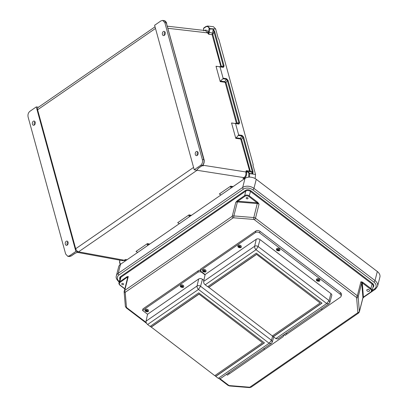 <?xml version="1.0" encoding="UTF-8"?>
<svg xmlns="http://www.w3.org/2000/svg" width="408" height="408" viewBox="0 0 408 408"><rect width="100%" height="100%" fill="white"/><g stroke="black" fill="none" stroke-linecap="round" stroke-linejoin="round"><path stroke-width="0.61" d="M34.471 124.935A2.132 1.464 98.5 0 1 34.241 124.399A2.132 1.464 98.5 0 1 34.955 121.676M67.856 241.725A2.132 1.464 -81.5 0 0 67.142 244.448A2.132 1.464 -81.5 0 0 67.366 244.984M69.452 255.852L75.873 251.425L36.271 106.916L29.85 111.343C28.244 112.741 27.662 114.638 28.111 117.04L65.642 253.99L67.748 256.285L69.207 256.53L70.91 256.102L69.452 255.852L67.748 256.285M32.405 124.124A2.132 1.464 98.5 0 1 32.671 121.967A2.132 1.464 98.5 0 1 34.109 121.059A2.132 1.464 98.5 0 1 35.241 123.384A2.132 1.464 98.5 0 1 33.476 125.276A2.132 1.464 98.5 0 1 32.405 124.124M65.3 244.173A2.132 1.464 -81.5 0 0 66.377 245.325A2.132 1.464 -81.5 0 0 68.141 243.433A2.132 1.464 -81.5 0 0 67.004 241.108A2.132 1.464 -81.5 0 0 65.571 242.015A2.132 1.464 -81.5 0 0 65.3 244.173M36.271 106.916L38.5 107.202M75.873 251.425L78.484 251.869L74.868 253.368A0.53 0.326 55.4 0 0 75.052 253.337L75.052 253.337A0.53 0.326 55.4 0 0 75.138 253.2M77.342 252.297L76.648 252.501M78.509 251.874L197.039 170.284L198.14 168.331A0.53 0.326 55.4 0 0 198.319 168.3L198.319 168.3A0.53 0.326 55.4 0 0 198.416 168.142M155.489 28.448L37.607 109.772L75.689 248.737A3.198 1.953 55.4 0 0 78.693 251.904M37.607 109.772A3.198 1.953 -124.6 0 1 38.087 107.483L155.04 26.806M137.659 252.435L136.042 251.43L147.354 243.627L147.217 244.137L149.19 244.484M189.215 216.872L189.001 214.894L177.694 222.697L179.311 223.706M230.867 188.139L230.648 186.165L219.341 193.968L220.958 194.973M121.487 260.462L125.159 260.534L125.083 261.115M120.549 264.241L119.707 262.497L119.865 260.166M147.569 245.601L147.217 244.137M136.537 251.501L136.042 251.43L136.547 251.512M125.159 260.534L125.424 259.473L124.312 260.238L122.584 260.666L77.209 252.343M245.856 172.191L246.585 172.038C246.962 174.655 246.289 176.695 244.56 178.163L242.944 178.403L244.055 177.638C245.596 176.333 246.197 174.517 245.856 172.191L246.187 170.697L247.319 171.544L247.936 171.498L249.66 173.579L255.541 174.496L252.945 165.031L253.149 164.409L218.841 39.209L218.265 38.48L215.669 29.019L213.455 26.709L207.647 26.035L206.05 26.479A0.53 0.326 55.4 0 0 205.8 26.897C207.325 26.097 208.437 26.642 209.136 28.529L208.33 32.431C207.381 30.207 205.979 29.6 204.122 30.605M235.263 123.308L238.593 123.792L238.925 122.874L239.649 122.691L238.91 124.083L231.555 122.956L235.778 138.358L238.654 134.926L241.995 135.349L243.586 137.057L253.021 171.482L252.889 173.68L251.251 171.952L247.212 171.549A0.53 0.372 75 0 0 246.968 172.003L246.509 171.89A0.53 0.281 174.1 0 1 245.82 171.946L203.087 165.266L203.25 165.872L202.072 165.709M236.11 123.619L237.084 122.971L226.017 82.6L224.844 81.646L220.422 81.085L220.233 81.641L216.016 66.239L223.365 67.366L224.109 65.974L214.674 31.549L213.277 29.146L212.14 34.792L220.815 66.438L220.57 66.902M167.341 26.173L205.474 30.58L208.82 34.338L209.957 28.698L207.647 26.035L205.882 26.515L203.725 28.004L204.056 27.856L203.464 28.509L203.781 30.84M164.965 31.987A2.132 1.464 -81.5 0 0 164.48 35.246M197.38 155.295A2.132 1.464 98.5 0 1 197.865 152.036M164.852 22.705L202.383 159.656L203.959 159.737A0.801 0.49 -124.6 0 1 203.658 159.222L166.489 23.577A0.801 0.49 55.4 0 1 166.515 23.108L166.484 22.639L166.459 22.914L164.852 22.705L162.665 20.4L164.108 20.584L166.382 22.649M165.189 32.523A2.132 1.464 -81.5 0 0 164.118 31.37A2.132 1.464 -81.5 0 0 162.353 33.262A2.132 1.464 -81.5 0 0 163.486 35.588A2.132 1.464 -81.5 0 0 164.924 34.68A2.132 1.464 -81.5 0 0 165.189 32.523M162.665 20.4L161.043 20.839L154.622 25.27L194.223 169.779L196.829 170.223L198.319 168.3L202.281 165.566A0.53 0.326 55.4 0 0 202.378 165.383M198.14 168.331L202.103 165.597L200.644 165.352L194.223 169.779M200.644 165.352C202.251 163.955 202.832 162.058 202.383 159.656M198.089 152.572A2.132 1.464 98.5 0 1 197.819 154.729A2.132 1.464 98.5 0 1 196.386 155.637A2.132 1.464 98.5 0 1 195.254 153.311A2.132 1.464 98.5 0 1 197.013 151.419A2.132 1.464 98.5 0 1 198.089 152.572M239.649 122.691L228.046 80.345L226.45 78.637L223.11 78.214L220.004 66.876L219.581 66.57M235.12 123.287L235.549 123.593L238.654 134.926M252.945 165.031L253.149 164.409M203.464 28.519L205.8 26.897M218.219 66.56L216.016 66.239L216.439 66.545M220.422 81.085L222.921 78.764L226.374 79.203L227.322 80.529L238.925 122.874L237.084 122.971L237.007 123.558M223.11 78.214L222.921 78.764M221.462 66.841L212.864 34.609L213.95 31.732L223.385 66.157L223.054 67.075L219.718 66.591M207.616 32.645L208.33 32.431L207.713 32.89L167.923 28.295M212.864 34.609L208.82 34.338L208.345 32.645M228.046 80.345L227.322 80.529L226.017 82.6L225.292 82.783L236.359 123.155M224.109 65.974L220.815 66.438M214.674 31.549L213.95 31.732L213.277 29.146L209.233 28.881M166 22.098A0.53 0.275 -26.5 0 1 166.168 22.2L166.168 22.2A0.53 0.275 -26.5 0 1 166.158 22.369M255.541 174.496L255.127 178.571M248.656 177.159L248.844 173.41C248.482 172.314 247.855 171.85 246.968 172.003M243.913 178.296L244.749 179.168M204.005 160.793L204.173 160.869C204.281 162.904 203.653 164.47 202.281 165.566A0.53 0.326 55.4 0 1 202.103 165.597C203.459 164.501 204.097 162.899 204.005 160.793L204.082 160.201L204.122 160.747M219.846 194.05L219.341 193.968L219.835 194.04M231.984 123.262L231.555 122.956L233.764 123.277M204.082 160.201L204.286 160.579L204.082 160.201M198.298 168.31L196.855 170.228M248.936 173.762L249.66 173.579L249.477 177.118M202.99 164.914L203.087 165.266A2.662 1.045 -15.3 0 1 202.735 165.189M202.465 165.429L203.25 165.872M249.839 171.758L240.837 139.5L240.307 138.929L235.778 138.358M238.91 124.083A0.53 0.357 -81.7 0 0 238.644 123.797L238.644 123.797A0.53 0.357 -81.7 0 0 238.593 123.792M235.967 137.802L240.383 138.363L241.561 139.317L240.837 139.5M243.586 137.057L242.862 137.241L241.561 139.317L250.237 170.967L250.986 171.528L252.297 171.666L242.862 137.241L241.919 135.92L238.466 135.481M250.237 170.967L246.187 170.697L246.509 171.89M253.021 171.482L252.297 171.666L252.889 173.68L248.844 173.41M204.056 159.696L204.133 159.972M372.091 290.608L374.498 288.946A1.331 0.816 55.4 0 0 375.493 289.114L377.589 286.207L379.889 277.139A8.099 5.651 -165.8 0 0 377.313 271.509L256.25 179.306L253.949 188.374L375.013 280.577L377.313 271.509M120.533 264.251A8.099 5.651 -165.8 0 0 118.662 266.812L116.362 275.879A8.099 5.651 -165.8 0 1 118.238 273.314L120.533 264.251L244.994 178.393A8.099 5.651 14.2 0 1 256.25 179.306M124.807 288.716L120.329 285.304A2.876 2.009 14.2 0 1 120.079 282.397L128.275 276.476L126.98 276.762L119.779 281.724L120.926 277.21L245.8 191.066L244.652 195.58A3.412 2.382 14.2 0 1 249.39 195.968L257.55 202.179L257.111 202.786L248.951 196.574A2.876 2.009 -165.8 0 0 244.953 196.248L237.752 201.215A0.53 0.326 -124.6 0 1 237.456 200.547L244.652 195.58A0.53 0.326 -124.6 0 0 244.953 196.248M119.891 279.261A3.942 2.749 -165.8 0 1 120.625 276.542L245.499 190.398A3.942 2.749 14.2 0 1 250.976 190.842L250.537 191.454L372.076 284.014L370.933 288.527L362.773 282.316L362.33 282.923L362.166 282.719A0.53 0.372 175.1 0 0 361.697 283.04L362.942 297.549L359.392 311.539L358.147 297.029L361.697 283.04A2.397 1.673 14.2 0 0 360.901 281.77L362.166 282.719A0.53 0.27 -61.4 0 0 362.457 282.112L360.901 281.77L357.357 295.759L255.5 218.188L259.044 204.199A2.397 1.673 -165.8 0 0 257.336 203.561L237.405 201.945L233.855 215.929L253.791 217.551L257.402 202.929L257.851 202.439L259.044 204.199L257.111 202.786L237.752 201.215L235.783 202.312L237.456 200.547M122.043 284.468A0.933 0.653 -165.8 0 0 123.547 284.294A0.933 0.653 -165.8 0 0 122.354 283.387A0.933 0.653 -165.8 0 0 122.043 284.468M127.378 278.587L127.281 277.43A0.53 0.326 -124.6 0 1 126.98 276.762M127.668 277.445A0.53 0.372 -4.9 0 0 127.403 277.246A0.53 0.393 -116.6 0 1 127.24 276.604M369.092 289.757A1.413 0.984 14.2 0 1 369.541 290.741A1.413 0.984 14.2 0 1 367.929 291.348A1.413 0.984 14.2 0 1 366.802 290.047A1.413 0.984 14.2 0 1 367.715 289.389A1.413 0.984 14.2 0 1 369.092 289.757M220.111 378.777L228.674 385.295A1.066 0.745 -165.8 0 0 229.434 385.58L249.364 387.197A1.066 0.745 -165.8 0 0 250.084 387.034L357.592 312.87A1.331 0.816 55.4 0 0 358.581 313.043L359.361 311.936L362.911 297.947A2.397 1.673 14.2 0 0 362.942 297.549A0.53 0.372 175.1 0 1 363.411 297.228L362.33 282.923L370.49 289.134A2.876 2.009 14.2 0 1 370.739 292.046L363.543 297.014A0.53 0.326 55.4 0 0 363.936 297.08L363.936 297.08A0.53 0.326 55.4 0 0 364.028 296.942M362.896 298.085L363.752 297.157M247.712 197.773A0.933 0.653 14.2 0 1 247.396 198.854A0.933 0.653 14.2 0 1 246.208 197.946A0.933 0.653 14.2 0 1 247.712 197.773M357.592 312.87A1.066 0.745 14.2 0 0 357.852 312.355L356.607 297.845A1.066 0.745 14.2 0 0 356.25 297.284L254.398 219.713A1.066 0.745 -165.8 0 0 253.638 219.428L233.702 217.811A1.066 0.745 -165.8 0 0 232.983 217.974A1.331 0.816 -124.6 0 1 232.234 216.296L235.783 202.312A2.397 1.673 -165.8 0 1 237.405 201.945L237.175 200.761M218.275 378.323L269.127 343.24L271.249 343.516L220.269 378.685L218.275 378.323L215.776 376.421L264.425 342.858L198.762 292.852L150.113 326.415L147.614 324.513C146.452 323.493 145.931 322.381 146.054 321.167L147.563 314.252L142.55 310.447L142.943 308.897L198.303 270.708A2.978 2.076 14.2 0 1 200.246 270.244M283.468 335.085A2.978 2.076 14.2 0 1 283.519 335.988A2.978 2.076 14.2 0 1 282.831 336.931L227.47 375.12L226.501 374.386M142.55 310.447L197.911 272.258A2.978 2.076 14.2 0 1 202.047 272.59L205.061 274.885M147.563 314.252L198.686 278.985A2.693 1.877 14.2 0 1 202.424 279.291L203.862 280.383M147.614 324.513L198.472 289.43L200.563 286.263L271.499 340.282L269.127 343.24L198.472 289.43C197.355 288.329 196.886 287.176 197.064 285.977C198.166 285.386 199.334 285.478 200.563 286.263L202.424 279.291M214.929 375.559L215.776 376.421M151.159 326.992L198.931 294.035L262.548 342.71L214.776 375.661L150.266 326.313M272.651 335.957L271.499 340.282L272.284 342.088L273.712 336.983M198.885 294.224L151.113 327.175M271.249 343.516L272.289 342.077M198.931 294.035L262.548 342.71M215.822 376.237L264.318 342.781M275.844 338.609L326.701 303.526L328.822 303.797L277.843 338.966L275.844 338.609L273.35 336.707L321.999 303.144L256.336 253.139L207.687 286.697L205.188 284.794C204.026 283.779 203.505 282.662 203.628 281.449L205.137 274.538L256.26 239.272A2.693 1.877 14.2 0 1 259.998 239.572L330.934 293.597A2.693 1.877 14.2 0 1 331.78 295.499L329.858 302.369M205.137 274.548L200.124 270.728L200.517 269.178L255.877 230.989A2.978 2.076 14.2 0 1 260.013 231.326L340.537 292.648A2.978 2.076 14.2 0 1 341.486 294.719L341.093 296.269A2.978 2.076 14.2 0 1 340.405 297.213L285.044 335.401L284.075 334.667M200.124 270.728L255.484 232.54A2.978 2.076 14.2 0 1 259.621 232.876L340.145 294.199A2.978 2.076 14.2 0 1 341.093 296.269M205.188 284.794L256.046 249.711L258.137 246.544L329.072 300.569L326.701 303.526L256.046 249.711C254.929 248.61 254.459 247.457 254.638 246.259C255.739 245.667 256.907 245.764 258.137 246.544L259.998 239.572M272.503 335.84L273.35 336.707M208.733 287.273L256.505 254.317L320.117 302.991L272.35 335.942L207.84 286.595M330.934 293.597L329.072 300.569L329.863 302.359L328.822 303.797M256.454 254.505L208.687 287.462M256.505 254.317L320.117 302.991M273.391 336.518L321.892 303.062M279.852 249.997A1.775 1.239 -165.8 0 0 279.857 249.971A1.775 1.239 -165.8 0 0 278.445 248.339A1.775 1.239 -165.8 0 0 276.42 249.099A1.775 1.239 -165.8 0 0 276.415 249.125A1.775 1.239 -165.8 0 0 276.971 250.379M278.353 249.701A0.474 0.332 14.2 0 1 277.736 250.124A0.474 0.332 14.2 0 1 278.353 249.701M241.296 246.865A1.775 1.239 -165.8 0 0 241.306 246.84A1.775 1.239 -165.8 0 0 239.889 245.208A1.775 1.239 -165.8 0 0 237.869 245.968A1.775 1.239 -165.8 0 0 237.864 245.993M239.797 246.57A0.474 0.332 14.2 0 1 239.18 246.993A0.474 0.332 14.2 0 1 239.797 246.57M206.035 271.192A1.775 1.239 -165.8 0 0 206.045 271.167A1.775 1.239 -165.8 0 0 204.627 269.53A1.775 1.239 -165.8 0 0 202.608 270.295A1.775 1.239 -165.8 0 0 202.597 270.32M204.536 270.897A0.474 0.332 14.2 0 1 203.918 271.32A0.474 0.332 14.2 0 1 204.536 270.897M319.811 280.429A1.775 1.239 -165.8 0 0 319.821 280.408A1.775 1.239 -165.8 0 0 318.403 278.771A1.775 1.239 -165.8 0 0 316.384 279.536A1.775 1.239 -165.8 0 0 316.379 279.556M318.311 280.133A0.474 0.332 14.2 0 1 317.694 280.561A0.474 0.332 14.2 0 1 318.311 280.133M145.034 310.014L145.019 310.06A1.775 1.239 -165.8 0 1 147.043 309.295A1.775 1.239 -165.8 0 1 148.456 310.932L148.471 310.886A1.775 1.239 -165.8 0 0 148.471 310.886A1.775 1.239 -165.8 0 0 147.053 309.249A1.775 1.239 -165.8 0 0 145.034 310.014A1.775 1.239 -165.8 0 0 145.029 310.034M146.962 310.61A0.474 0.332 14.2 0 1 146.345 311.039A0.474 0.332 14.2 0 1 146.962 310.61M183.733 286.559L183.717 286.605A1.775 1.239 -165.8 0 0 183.733 286.559A1.775 1.239 -165.8 0 0 182.315 284.922A1.775 1.239 -165.8 0 0 180.295 285.687A1.775 1.239 -165.8 0 0 180.29 285.712M182.228 286.288A0.474 0.332 14.2 0 1 181.611 286.712A0.474 0.332 14.2 0 1 182.228 286.288M193.576 167.413L75.689 248.737M127.061 259.748L125.424 259.473M149.807 244.055L147.354 243.627M189.001 214.894L191.454 215.327M230.648 186.165L233.106 186.594M244.514 178.668L242.944 178.403M244.56 178.163A0.53 0.326 -124.6 0 0 244.055 177.638L197.039 170.284M124.817 260.768A0.53 0.326 -124.6 0 0 124.312 260.238L78.754 251.884M74.868 253.368L70.91 256.102A0.53 0.326 55.4 0 0 71.186 255.913M119.738 262.788L119.707 262.497M119.835 263.14L119.804 262.844M220.233 81.641L224.762 82.217L225.292 82.783M209.136 28.529L215.669 29.019M226.45 78.637A0.53 0.362 97.2 0 1 226.374 79.203L224.844 81.646A0.53 0.362 -82.8 0 0 224.762 82.217M213.119 33.354L208.6 32.013M219.652 66.575L223.1 67.08A0.53 0.357 98.3 0 1 223.365 67.366M190.837 215.75L188.863 215.404M232.489 187.022L230.515 186.675M240.307 138.929A0.53 0.362 -82.8 0 1 240.383 138.363L241.919 135.92A0.53 0.362 -82.8 0 0 241.995 135.349M250.986 171.528A0.53 0.372 -105 0 1 250.874 171.901M372.917 287.354A3.942 2.749 -165.8 0 0 372.519 283.402L250.976 190.842M374.498 288.946A6.768 4.723 14.2 0 0 373.912 282.096L252.848 189.899A6.768 4.723 -165.8 0 0 243.443 189.134A1.331 0.816 -124.6 0 1 242.694 187.461L118.238 273.314A1.331 0.816 -124.6 0 0 118.983 274.992L243.443 189.134M119.294 281.612A6.768 4.723 14.2 0 1 118.983 274.992M146.166 322.458L126.817 307.724A1.066 0.745 14.2 0 1 126.465 307.158L125.215 292.648A1.066 0.745 14.2 0 1 125.475 292.138L232.983 217.974M126.817 307.724A1.331 0.495 127.3 0 1 126.24 307.856L125.368 306.347L124.124 291.837A1.331 0.928 175.1 0 1 124.144 291.618A2.397 1.673 -165.8 0 1 124.175 291.22A2.397 1.673 -165.8 0 1 124.731 290.46L128.275 276.476A2.397 1.673 14.2 0 0 127.719 277.236L124.124 291.837A1.331 0.928 175.1 0 0 125.215 292.648M228.674 385.295A1.331 0.495 127.3 0 1 228.097 385.433L219.468 378.859M229.434 385.58L229.556 385.983L249.492 387.6L251.073 387.207A1.331 0.816 55.4 0 1 250.084 387.034M249.364 387.197L249.492 387.6M119.192 282.01A1.331 0.495 127.3 0 1 118.998 281.969C116.535 279.556 115.653 277.527 116.362 275.879M252.848 189.899A1.331 0.495 -52.7 0 0 253.949 188.374A8.099 5.651 14.2 0 0 242.694 187.461L244.994 178.393M233.702 217.811L233.855 215.929A2.397 1.673 14.2 0 0 232.234 216.296L124.731 290.46A1.331 0.816 -124.6 0 0 125.475 292.138M120.079 282.397A0.53 0.326 -124.6 0 1 119.779 281.724A3.412 2.382 -165.8 0 0 118.993 282.805L120.136 278.292A3.412 2.382 14.2 0 1 120.926 277.21A0.53 0.326 -124.6 0 0 120.625 276.542M126.465 307.158A1.331 0.928 175.1 0 1 125.368 306.347M120.074 285.177L120.329 285.304M245.499 190.398A0.53 0.326 -124.6 0 1 245.8 191.066A3.412 2.382 -165.8 0 1 250.537 191.454L248.951 196.574M362.773 282.316L362.457 282.112M257.55 202.179L257.851 202.439M377.589 286.207A8.099 5.651 -165.8 0 0 375.013 280.577A1.331 0.495 -52.7 0 1 373.912 282.096M370.739 292.046A0.53 0.326 55.4 0 0 371.229 291.975A3.412 2.382 -165.8 0 0 372.014 290.899A3.412 2.382 -165.8 0 0 370.933 288.527L370.49 289.134M372.519 283.402L372.076 284.014A3.412 2.382 14.2 0 1 373.162 286.385L372.014 290.899L371.137 292.118L363.936 297.08L362.717 298.325M359.361 311.936A2.397 1.673 -165.8 0 0 359.392 311.539A1.331 0.928 -4.9 0 1 357.852 312.355M356.607 297.845A1.331 0.928 -4.9 0 0 358.147 297.029A2.397 1.673 -165.8 0 0 357.357 295.759A1.331 0.495 -52.7 0 1 356.25 297.284M254.398 219.713A1.331 0.495 -52.7 0 0 255.5 218.188A2.397 1.673 14.2 0 0 253.791 217.551L253.638 219.428M202.047 272.59L202.133 272.258M197.911 272.258L198.303 270.708M146.054 321.167L197.064 285.977L198.686 278.985M340.145 294.199L340.537 292.648M259.621 232.876L260.013 231.326M255.484 232.54L255.877 230.989M203.628 281.449L254.638 246.259L256.26 239.272M279.857 249.971L279.847 250.017A1.775 1.239 -165.8 0 0 278.429 248.385A1.775 1.239 -165.8 0 0 276.41 249.145L276.42 249.099M277.384 250.369A1.015 0.709 -165.8 0 0 279.021 250.181A1.015 0.709 -165.8 0 0 277.726 249.191A1.015 0.709 -165.8 0 0 277.384 250.369M241.306 246.84L241.291 246.891A1.775 1.239 -165.8 0 0 239.879 245.254A1.775 1.239 -165.8 0 0 237.854 246.019A1.775 1.239 -165.8 0 0 238.42 247.248M238.828 247.238A1.015 0.709 -165.8 0 0 240.47 247.049A1.015 0.709 -165.8 0 0 239.175 246.06A1.015 0.709 -165.8 0 0 238.828 247.238M206.045 271.167L206.03 271.213A1.775 1.239 -165.8 0 0 204.617 269.581A1.775 1.239 -165.8 0 0 202.592 270.341A1.775 1.239 -165.8 0 0 203.159 271.575M203.566 271.565A1.015 0.709 -165.8 0 0 205.209 271.371A1.015 0.709 -165.8 0 0 203.908 270.387A1.015 0.709 -165.8 0 0 203.566 271.565M319.821 280.408L319.806 280.454A1.775 1.239 -165.8 0 0 318.393 278.817A1.775 1.239 -165.8 0 0 316.368 279.582A1.775 1.239 -165.8 0 0 316.934 280.816M317.342 280.801A1.015 0.709 -165.8 0 0 318.985 280.612A1.015 0.709 -165.8 0 0 317.689 279.623A1.015 0.709 -165.8 0 0 317.342 280.801M148.456 310.932C148.486 311.86 147.533 312.013 145.6 311.401L145.019 310.06A1.775 1.239 -165.8 0 0 145.585 311.294M145.993 311.279A1.015 0.709 -165.8 0 0 147.635 311.09A1.015 0.709 -165.8 0 0 146.339 310.1A1.015 0.709 -165.8 0 0 145.993 311.279M180.295 285.687L180.861 287.074C182.794 287.686 183.748 287.533 183.717 286.605A1.775 1.239 -165.8 0 0 182.305 284.973A1.775 1.239 -165.8 0 0 180.28 285.733A1.775 1.239 -165.8 0 0 180.846 286.967M181.254 286.957A1.015 0.709 -165.8 0 0 182.896 286.763A1.015 0.709 -165.8 0 0 181.601 285.779A1.015 0.709 -165.8 0 0 181.254 286.957M119.712 260.136L119.575 262.691L120.324 264.404M69.207 256.53L71.089 256.066L75.052 253.337L77.617 252.205M164.108 20.584C164.934 20.772 165.623 21.308 166.168 22.2L166.724 23.353M166.566 23.679L204.286 160.456M253.026 165.327L253.169 164.863M235.192 123.293L238.644 123.797M146.574 323.34L126.24 307.856M228.097 385.433L229.556 385.983M358.581 313.043L251.073 387.207M375.493 289.114L363.844 297.151M124.761 288.91L120.1 285.36C119.07 284.366 118.703 283.514 118.993 282.805M283.519 335.988L283.805 334.856M322.218 308.519L321.58 309.259L320.642 309.442M279.847 250.017C279.873 250.946 278.924 251.104 276.986 250.487L276.41 249.145M237.869 245.968L238.435 247.355C240.368 247.972 241.322 247.814 241.291 246.891M286.957 332.841L286.319 333.586L285.381 333.764M202.608 270.295L203.174 271.682C205.107 272.294 206.06 272.141 206.03 271.213M316.384 279.536L316.95 280.923C318.883 281.535 319.836 281.382 319.806 280.454M264.644 348.238L264.012 348.978L263.068 349.156M229.383 372.56L228.745 373.3L227.807 373.483"/></g></svg>
